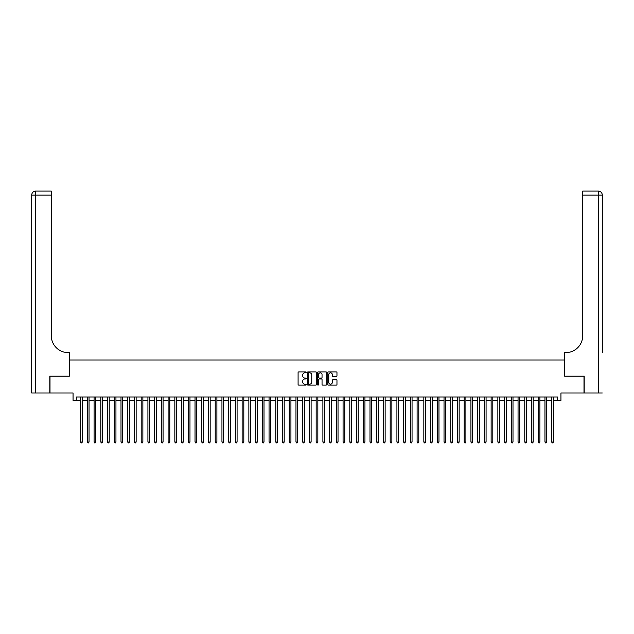 <?xml version="1.0" encoding="UTF-8"?>
<svg xmlns="http://www.w3.org/2000/svg" width="634" height="634" viewBox="0 0 634 634"><rect width="100%" height="100%" fill="white"/><g stroke="black" fill="none" stroke-linecap="round" stroke-linejoin="round"><path stroke-width="0.95" d="M306.23 372.364A0.46 0.46 0 0 0 305.77 371.904L298.749 371.904A0.658 0.658 0 0 0 298.091 372.562L298.091 384.45A0.658 0.658 0 0 0 298.749 385.115L305.77 385.115A0.46 0.46 0 0 0 306.23 384.648A0.46 0.46 0 0 0 305.77 384.188L304.859 384.188A2.116 2.116 0 0 1 302.751 382.072L302.751 381.082A2.116 2.116 0 0 1 304.859 378.974L305.77 378.974A0.46 0.46 0 0 0 306.23 378.506A0.46 0.46 0 0 0 305.77 378.046L304.859 378.046A2.116 2.116 0 0 1 302.751 375.93L302.751 374.94A2.116 2.116 0 0 1 304.859 372.824L305.77 372.824A0.46 0.46 0 0 0 306.23 372.364M336.305 376.556A0.658 0.658 0 0 0 336.963 375.899L336.963 372.562A0.658 0.658 0 0 0 336.305 371.904L328.507 371.904A0.658 0.658 0 0 0 327.849 372.562L327.849 384.45A0.658 0.658 0 0 0 328.507 385.115L336.305 385.115A0.658 0.658 0 0 0 336.963 384.45L336.963 380.424A0.658 0.658 0 0 0 336.305 379.766L332.969 379.766A0.658 0.658 0 0 0 332.311 380.424L332.311 382.421A1.767 1.767 0 0 1 330.544 384.188A1.767 1.767 0 0 1 328.777 382.421L328.777 374.591A1.767 1.767 0 0 1 330.544 372.824A1.767 1.767 0 0 1 332.311 374.591L332.311 375.899A0.658 0.658 0 0 0 332.969 376.556L336.305 376.556M76.421 400.379L76.421 397.011L557.579 397.011L557.579 400.379L560.947 400.379L560.947 392.977L583.993 392.977L583.993 376.152L564.648 376.152L564.648 360.001L69.352 360.001L69.352 376.152L50.007 376.152L50.007 392.977L73.053 392.977L73.053 400.379L80.621 400.379M316.421 372.562A0.658 0.658 0 0 0 315.764 371.904L307.966 371.904A0.658 0.658 0 0 0 307.308 372.562L307.308 384.45A0.658 0.658 0 0 0 307.966 385.115L315.764 385.115A0.658 0.658 0 0 0 316.421 384.45L316.421 372.562M318.236 371.904L326.034 371.904A0.658 0.658 0 0 1 326.692 372.562L326.692 384.45A0.658 0.658 0 0 1 326.034 385.115L322.698 385.115A0.658 0.658 0 0 1 322.04 384.45L322.04 379.631A0.658 0.658 0 0 0 321.375 378.974L319.164 378.974A0.658 0.658 0 0 0 318.506 379.631L318.506 384.648A0.46 0.46 0 0 1 318.038 385.115A0.46 0.46 0 0 1 317.579 384.648L317.579 372.562A0.658 0.658 0 0 1 318.236 371.904M82.309 400.379L87.357 400.379M89.037 400.379L94.086 400.379M95.766 400.379L100.814 400.379M102.494 400.379L107.542 400.379M109.222 400.379L114.271 400.379M115.951 400.379L120.999 400.379M122.687 400.379L127.727 400.379M129.415 400.379L134.463 400.379M136.144 400.379L141.192 400.379M142.872 400.379L147.92 400.379M149.6 400.379L154.648 400.379M156.329 400.379L161.377 400.379M163.065 400.379L168.105 400.379M169.793 400.379L174.841 400.379M176.521 400.379L181.57 400.379M183.25 400.379L188.298 400.379M189.978 400.379L195.026 400.379M196.706 400.379L201.755 400.379M203.435 400.379L208.483 400.379M210.171 400.379L215.219 400.379M216.899 400.379L221.948 400.379M223.628 400.379L228.676 400.379M230.356 400.379L235.404 400.379M237.084 400.379L242.133 400.379M243.813 400.379L248.861 400.379M250.549 400.379L255.589 400.379M257.277 400.379L262.325 400.379M264.006 400.379L269.054 400.379M270.734 400.379L275.782 400.379M277.462 400.379L282.51 400.379M284.19 400.379L289.239 400.379M290.927 400.379L295.967 400.379M297.655 400.379L302.703 400.379M304.383 400.379L309.432 400.379M311.112 400.379L316.16 400.379M317.84 400.379L322.888 400.379M324.568 400.379L329.617 400.379M331.297 400.379L336.345 400.379M338.033 400.379L343.073 400.379M344.761 400.379L349.809 400.379M351.49 400.379L356.538 400.379M358.218 400.379L363.266 400.379M364.946 400.379L369.994 400.379M371.675 400.379L376.723 400.379M378.411 400.379L383.451 400.379M385.139 400.379L390.187 400.379M391.867 400.379L396.916 400.379M398.596 400.379L403.644 400.379M405.324 400.379L410.372 400.379M412.052 400.379L417.101 400.379M418.781 400.379L423.829 400.379M425.517 400.379L430.565 400.379M432.245 400.379L437.294 400.379M438.974 400.379L444.022 400.379M445.702 400.379L450.75 400.379M452.43 400.379L457.479 400.379M459.159 400.379L464.207 400.379M465.895 400.379L470.935 400.379M472.623 400.379L477.671 400.379M479.352 400.379L484.4 400.379M486.08 400.379L491.128 400.379M492.808 400.379L497.856 400.379M499.537 400.379L504.585 400.379M506.273 400.379L511.313 400.379M513.001 400.379L518.049 400.379M519.729 400.379L524.778 400.379M526.458 400.379L531.506 400.379M533.186 400.379L538.234 400.379M539.914 400.379L544.963 400.379M546.643 400.379L551.691 400.379M553.379 400.379L557.579 400.379M308.695 372.824A0.46 0.46 0 0 0 308.235 373.291L308.235 383.728A0.46 0.46 0 0 0 308.695 384.188L309.654 384.188A2.116 2.116 0 0 0 311.762 382.072L311.762 374.94A2.116 2.116 0 0 0 309.654 372.824L308.695 372.824M322.04 374.631A1.767 1.767 0 0 0 320.273 372.863A1.767 1.767 0 0 0 318.506 374.631L318.506 377.388A0.658 0.658 0 0 0 319.164 378.046L321.375 378.046A0.658 0.658 0 0 0 322.04 377.388L322.04 374.631M82.309 397.011L82.309 442.033L80.621 442.033L80.621 397.011M82.309 442.033L81.802 442.912L81.128 442.912L80.621 442.033M49.801 376.152L69.288 376.152L69.288 352.599L68.139 352.599A16.825 16.825 0 0 1 51.314 335.774L51.314 195.129L35.734 195.129L35.734 392.977L49.801 392.977L49.801 376.152M35.734 392.977L31.7 392.977L31.7 195.129A4.034 4.034 0 0 1 35.734 191.088L51.314 191.088L51.314 195.129M68.139 352.599A16.825 16.825 0 0 1 51.314 335.774M35.734 191.088A4.034 4.034 0 0 0 31.7 195.129L35.734 195.129L35.734 191.088M602.3 392.977L584.199 392.977L584.199 376.152L564.712 376.152L564.712 352.599L565.861 352.599A16.825 16.825 0 0 0 582.686 335.774L582.686 191.088L598.266 191.088A4.034 4.034 0 0 1 602.3 195.129L602.3 352.599M565.861 352.599A16.825 16.825 0 0 0 582.686 335.774M89.037 397.011L89.037 442.033L87.357 442.033L87.357 397.011M89.037 442.033L88.53 442.912L87.857 442.912L87.357 442.033M95.766 397.011L95.766 442.033L94.086 442.033L94.086 397.011M95.766 442.033L95.258 442.912L94.585 442.912L94.086 442.033M102.494 397.011L102.494 442.033L100.814 442.033L100.814 397.011M102.494 442.033L101.987 442.912L101.321 442.912L100.814 442.033M109.222 397.011L109.222 442.033L107.542 442.033L107.542 397.011M109.222 442.033L108.723 442.912L108.049 442.912L107.542 442.033M115.951 397.011L115.951 442.033L114.271 442.033L114.271 397.011M115.951 442.033L115.451 442.912L114.778 442.912L114.271 442.033M122.687 397.011L122.687 442.033L120.999 442.033L120.999 397.011M122.687 442.033L122.18 442.912L121.506 442.912L120.999 442.033M129.415 397.011L129.415 442.033L127.727 442.033L127.727 397.011M129.415 442.033L128.908 442.912L128.234 442.912L127.727 442.033M136.144 397.011L136.144 442.033L134.463 442.033L134.463 397.011M136.144 442.033L135.636 442.912L134.963 442.912L134.463 442.033M142.872 397.011L142.872 442.033L141.192 442.033L141.192 397.011M142.872 442.033L142.365 442.912L141.691 442.912L141.192 442.033M149.6 397.011L149.6 442.033L147.92 442.033L147.92 397.011M149.6 442.033L149.101 442.912L148.427 442.912L147.92 442.033M156.329 397.011L156.329 442.033L154.648 442.033L154.648 397.011M156.329 442.033L155.829 442.912L155.156 442.912L154.648 442.033M163.065 397.011L163.065 442.033L161.377 442.033L161.377 397.011M163.065 442.033L162.558 442.912L161.884 442.912L161.377 442.033M169.793 397.011L169.793 442.033L168.105 442.033L168.105 397.011M169.793 442.033L169.286 442.912L168.612 442.912L168.105 442.033M176.521 397.011L176.521 442.033L174.841 442.033L174.841 397.011M176.521 442.033L176.014 442.912L175.341 442.912L174.841 442.033M183.25 397.011L183.25 442.033L181.57 442.033L181.57 397.011M183.25 442.033L182.743 442.912L182.069 442.912L181.57 442.033M189.978 397.011L189.978 442.033L188.298 442.033L188.298 397.011M189.978 442.033L189.471 442.912L188.805 442.912L188.298 442.033M196.706 397.011L196.706 442.033L195.026 442.033L195.026 397.011M196.706 442.033L196.207 442.912L195.534 442.912L195.026 442.033M203.435 397.011L203.435 442.033L201.755 442.033L201.755 397.011M203.435 442.033L202.935 442.912L202.262 442.912L201.755 442.033M210.171 397.011L210.171 442.033L208.483 442.033L208.483 397.011M210.171 442.033L209.664 442.912L208.99 442.912L208.483 442.033M216.899 397.011L216.899 442.033L215.219 442.033L215.219 397.011M216.899 442.033L216.392 442.912L215.718 442.912L215.219 442.033M223.628 397.011L223.628 442.033L221.948 442.033L221.948 397.011M223.628 442.033L223.12 442.912L222.447 442.912L221.948 442.033M230.356 397.011L230.356 442.033L228.676 442.033L228.676 397.011M230.356 442.033L229.849 442.912L229.183 442.912L228.676 442.033M237.084 397.011L237.084 442.033L235.404 442.033L235.404 397.011M237.084 442.033L236.585 442.912L235.911 442.912L235.404 442.033M243.813 397.011L243.813 442.033L242.133 442.033L242.133 397.011M243.813 442.033L243.313 442.912L242.64 442.912L242.133 442.033M250.549 397.011L250.549 442.033L248.861 442.033L248.861 397.011M250.549 442.033L250.042 442.912L249.368 442.912L248.861 442.033M257.277 397.011L257.277 442.033L255.589 442.033L255.589 397.011M257.277 442.033L256.77 442.912L256.096 442.912L255.589 442.033M264.006 397.011L264.006 442.033L262.325 442.033L262.325 397.011M264.006 442.033L263.498 442.912L262.825 442.912L262.325 442.033M270.734 397.011L270.734 442.033L269.054 442.033L269.054 397.011M270.734 442.033L270.227 442.912L269.553 442.912L269.054 442.033M277.462 397.011L277.462 442.033L275.782 442.033L275.782 397.011M277.462 442.033L276.963 442.912L276.289 442.912L275.782 442.033M284.19 397.011L284.19 442.033L282.51 442.033L282.51 397.011M284.19 442.033L283.691 442.912L283.018 442.912L282.51 442.033M290.927 397.011L290.927 442.033L289.239 442.033L289.239 397.011M290.927 442.033L290.42 442.912L289.746 442.912L289.239 442.033M297.655 397.011L297.655 442.033L295.967 442.033L295.967 397.011M297.655 442.033L297.148 442.912L296.474 442.912L295.967 442.033M304.383 397.011L304.383 442.033L302.703 442.033L302.703 397.011M304.383 442.033L303.876 442.912L303.203 442.912L302.703 442.033M311.112 397.011L311.112 442.033L309.432 442.033L309.432 397.011M311.112 442.033L310.605 442.912L309.931 442.912L309.432 442.033M317.84 397.011L317.84 442.033L316.16 442.033L316.16 397.011M317.84 442.033L317.333 442.912L316.667 442.912L316.16 442.033M324.568 397.011L324.568 442.033L322.888 442.033L322.888 397.011M324.568 442.033L324.069 442.912L323.395 442.912L322.888 442.033M331.297 397.011L331.297 442.033L329.617 442.033L329.617 397.011M331.297 442.033L330.797 442.912L330.124 442.912L329.617 442.033M338.033 397.011L338.033 442.033L336.345 442.033L336.345 397.011M338.033 442.033L337.526 442.912L336.852 442.912L336.345 442.033M344.761 397.011L344.761 442.033L343.073 442.033L343.073 397.011M344.761 442.033L344.254 442.912L343.58 442.912L343.073 442.033M351.49 397.011L351.49 442.033L349.809 442.033L349.809 397.011M351.49 442.033L350.982 442.912L350.309 442.912L349.809 442.033M358.218 397.011L358.218 442.033L356.538 442.033L356.538 397.011M358.218 442.033L357.711 442.912L357.037 442.912L356.538 442.033M364.946 397.011L364.946 442.033L363.266 442.033L363.266 397.011M364.946 442.033L364.447 442.912L363.773 442.912L363.266 442.033M371.675 397.011L371.675 442.033L369.994 442.033L369.994 397.011M371.675 442.033L371.175 442.912L370.502 442.912L369.994 442.033M378.411 397.011L378.411 442.033L376.723 442.033L376.723 397.011M378.411 442.033L377.904 442.912L377.23 442.912L376.723 442.033M385.139 397.011L385.139 442.033L383.451 442.033L383.451 397.011M385.139 442.033L384.632 442.912L383.958 442.912L383.451 442.033M391.867 397.011L391.867 442.033L390.187 442.033L390.187 397.011M391.867 442.033L391.36 442.912L390.687 442.912L390.187 442.033M398.596 397.011L398.596 442.033L396.916 442.033L396.916 397.011M398.596 442.033L398.089 442.912L397.415 442.912L396.916 442.033M405.324 397.011L405.324 442.033L403.644 442.033L403.644 397.011M405.324 442.033L404.817 442.912L404.151 442.912L403.644 442.033M412.052 397.011L412.052 442.033L410.372 442.033L410.372 397.011M412.052 442.033L411.553 442.912L410.88 442.912L410.372 442.033M418.781 397.011L418.781 442.033L417.101 442.033L417.101 397.011M418.781 442.033L418.281 442.912L417.608 442.912L417.101 442.033M425.517 397.011L425.517 442.033L423.829 442.033L423.829 397.011M425.517 442.033L425.01 442.912L424.336 442.912L423.829 442.033M432.245 397.011L432.245 442.033L430.565 442.033L430.565 397.011M432.245 442.033L431.738 442.912L431.065 442.912L430.565 442.033M438.974 397.011L438.974 442.033L437.294 442.033L437.294 397.011M438.974 442.033L438.466 442.912L437.793 442.912L437.294 442.033M445.702 397.011L445.702 442.033L444.022 442.033L444.022 397.011M445.702 442.033L445.195 442.912L444.529 442.912L444.022 442.033M452.43 397.011L452.43 442.033L450.75 442.033L450.75 397.011M452.43 442.033L451.931 442.912L451.257 442.912L450.75 442.033M459.159 397.011L459.159 442.033L457.479 442.033L457.479 397.011M459.159 442.033L458.659 442.912L457.986 442.912L457.479 442.033M465.895 397.011L465.895 442.033L464.207 442.033L464.207 397.011M465.895 442.033L465.388 442.912L464.714 442.912L464.207 442.033M472.623 397.011L472.623 442.033L470.935 442.033L470.935 397.011M472.623 442.033L472.116 442.912L471.442 442.912L470.935 442.033M479.352 397.011L479.352 442.033L477.671 442.033L477.671 397.011M479.352 442.033L478.844 442.912L478.171 442.912L477.671 442.033M486.08 397.011L486.08 442.033L484.4 442.033L484.4 397.011M486.08 442.033L485.573 442.912L484.899 442.912L484.4 442.033M492.808 397.011L492.808 442.033L491.128 442.033L491.128 397.011M492.808 442.033L492.309 442.912L491.635 442.912L491.128 442.033M499.537 397.011L499.537 442.033L497.856 442.033L497.856 397.011M499.537 442.033L499.037 442.912L498.364 442.912L497.856 442.033M506.273 397.011L506.273 442.033L504.585 442.033L504.585 397.011M506.273 442.033L505.766 442.912L505.092 442.912L504.585 442.033M513.001 397.011L513.001 442.033L511.313 442.033L511.313 397.011M513.001 442.033L512.494 442.912L511.82 442.912L511.313 442.033M519.729 397.011L519.729 442.033L518.049 442.033L518.049 397.011M519.729 442.033L519.222 442.912L518.549 442.912L518.049 442.033M526.458 397.011L526.458 442.033L524.778 442.033L524.778 397.011M526.458 442.033L525.951 442.912L525.277 442.912L524.778 442.033M533.186 397.011L533.186 442.033L531.506 442.033L531.506 397.011M533.186 442.033L532.679 442.912L532.013 442.912L531.506 442.033M539.914 397.011L539.914 442.033L538.234 442.033L538.234 397.011M539.914 442.033L539.415 442.912L538.741 442.912L538.234 442.033M546.643 397.011L546.643 442.033L544.963 442.033L544.963 397.011M546.643 442.033L546.143 442.912L545.47 442.912L544.963 442.033M553.379 397.011L553.379 442.033L551.691 442.033L551.691 397.011M553.379 442.033L552.872 442.912L552.198 442.912L551.691 442.033M598.266 392.977L598.266 195.129L582.686 195.129M598.266 191.088L598.266 195.129L602.3 195.129"/></g></svg>
